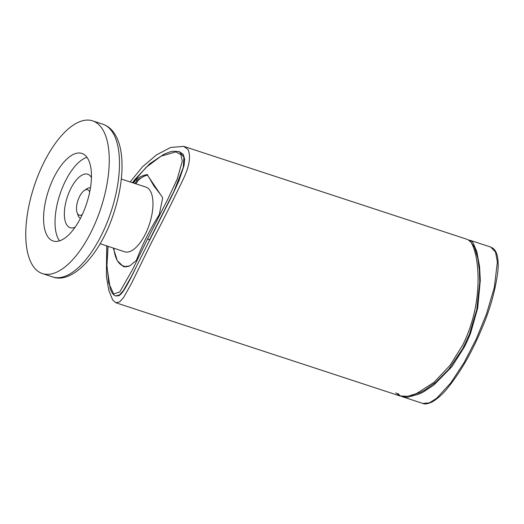 <?xml version="1.0" encoding="UTF-8"?>
<svg xmlns="http://www.w3.org/2000/svg" width="524" height="524" viewBox="0 0 524 524"><rect width="100%" height="100%" fill="white"/><g stroke="black" fill="none" stroke-linecap="round" stroke-linejoin="round"><path stroke-width="0.79" d="M422.875 403.46C424.61 404.364 427.558 403.932 431.724 402.157C437.121 399.177 442.426 394.467 447.66 388.035C460.544 372.014 471.816 352.442 481.484 329.334C489.737 310.431 495.173 291.318 497.8 271.989C498.429 266.159 498.304 260.985 497.427 256.472C496.693 252.896 495.285 250.21 493.195 248.415L490.765 247.079L495.507 252.037L497.374 261.948L494.302 287.512L486.495 313.961L476.159 339.205L464.14 362.49L450.85 382.808L436.623 398.319L429.464 402.825L422.848 403.454L402.209 396.681L399.989 395.613L397.893 393.517M469 240.123L471.967 241.512L473.231 243.071L476.847 251.671L479.604 266.749L480.298 280.327L477.691 308.092L470.591 333.192L467.238 341.19L464.729 346.397L451.885 366.702L433.938 384.95L423.281 392.031L419.547 393.897L407.875 397.231L402.209 396.681M471.273 242.619L474.521 247.243L477.783 258.168L479.355 269.919L479.748 282.167L476.768 309.618L469.412 334.312L462.79 348.493L448.727 369.315L435.889 382.219L424.519 390.223L420.025 392.548L410.934 395.561M136.011 267.391C131.426 277.006 127.614 284.296 124.574 289.255C122.688 292.353 120.782 294.514 118.85 295.739L115.594 295.962L119.557 294.92L123.435 290.545L131.328 276.685L164.654 210.189C170.739 198.478 175.533 188.568 179.044 180.466L184.081 165.473L184.644 159.106L183.203 154.344L179.208 151.58M395.777 392.823L400.081 395.987L407.646 396.295L416.475 393.576L433.931 382.396L450.103 365.294L462.843 344.838C473.401 323.328 478.471 300.252 478.045 275.611C477.567 260.775 475.255 249.699 471.115 242.376L467.945 239.592L183.714 146.353L188.024 149.517C190.978 156.447 189.413 166.252 183.334 178.939C173.228 200.129 162.591 221.37 151.403 242.671L131.609 283.222L123.618 297.508L119.721 301.85L115.85 302.754L112.686 299.964L108.802 290.342L106.379 276.403L106.7 245.874M179.044 180.466L184.081 165.473M124.214 266.88L121.882 265.327M135.022 183.544A241.145 205.388 -34 0 1 137.098 180.223L144.211 176.208L147.86 174.852M113.256 248.029L117.337 260.742L123.474 266.677L129.729 265.923L136.404 260.33A242.75 206.757 -34 0 1 159.257 214.696L162.702 197.758L147.087 174.597C143.412 175.147 139.626 176.876 135.716 179.771L137.098 180.223M135.716 179.771A242.75 206.757 146 0 0 133.646 183.092M132.683 182.771L146.091 167.359L161.143 156.119L175.9 151.888L180.904 154.6L182.306 161.104L177.145 179.267L167.857 199.074L147.676 238.728A1.605 0.465 -153.4 0 0 149.517 239.881L173.968 191.306L183.269 167.398L183.917 157.167L179.215 151.606L173.228 151.226L169.796 151.967L164.058 154.194L149.785 163.691L134.747 179.653L132.474 182.706M147.676 238.728L132.533 269.572L119.767 291.953L113.682 294.01L108.743 283.176L106.948 265.347L108.075 246.326M160.547 194.568L153.774 185.719L149.078 177.557M90.456 187.834A16.074 7.022 -71.8 0 0 86.879 188.771L84.403 190.422A13.395 5.856 108.2 0 1 89.191 190.972A13.395 5.856 108.2 0 1 89.709 191.954M82.281 214.591A13.395 5.856 108.2 0 1 77.1 212.679L78.122 215.475A16.074 7.022 -71.8 0 0 80.441 218.351M77.1 212.679A13.395 5.856 108.2 0 1 77.893 200.613A13.395 5.856 108.2 0 1 84.403 190.422M143.628 176.437A47.959 20.953 -71.8 0 0 138.205 180.4L135.899 183.832M113.865 248.225A47.959 20.953 -71.8 0 0 123.553 266.068A47.959 20.953 -71.8 0 0 129.035 266.251M100.104 243.712L124.705 251.782A34.027 14.869 -71.8 0 0 147.526 229.289A34.027 14.869 -71.8 0 0 149.897 190.323A34.027 14.869 -71.8 0 0 145.921 187.114L121.319 179.044M101.97 128.406A80.382 35.121 -71.8 0 0 92.565 120.834A80.382 35.121 -71.8 0 0 34.139 186.262A80.382 35.121 -71.8 0 0 42.457 273.587A80.382 35.121 -71.8 0 0 96.357 220.453A80.382 35.121 -71.8 0 0 101.97 128.406M87.266 157.763A46.086 20.135 -71.8 0 0 81.875 153.421A46.086 20.135 -71.8 0 0 48.378 190.933A46.086 20.135 -71.8 0 0 53.147 241.001A46.086 20.135 -71.8 0 0 84.05 210.537A46.086 20.135 -71.8 0 0 87.266 157.763M86.945 157.305A46.086 20.135 -71.8 0 0 59.828 194.686A46.086 20.135 -71.8 0 0 59.533 240.87M91.418 177.525A28.132 12.294 -71.8 0 0 91.025 176.883A28.132 12.294 -71.8 0 0 87.731 174.23A28.132 12.294 -71.8 0 0 67.282 197.135A28.132 12.294 -71.8 0 0 70.196 227.698A28.132 12.294 -71.8 0 0 75.115 227.226M130.148 181.946L142.495 166.809L156.401 154.94L170.686 147.46L183.714 146.353M52.688 276.941C72.836 284.656 101.328 253.013 114.042 212.253C124.208 181.245 125.085 149.026 114.337 133.351C111.35 128.865 107.505 125.812 102.796 124.188A80.382 35.121 108.2 0 1 112.195 131.76A80.382 35.121 108.2 0 1 106.582 223.807A80.382 35.121 108.2 0 1 52.688 276.941L42.457 273.587M490.713 247.059L470.074 240.287M107.964 246.287L106.87 266.441L110.282 289.13L112.267 293.178L114.062 295.136L115.594 295.962M126.343 266.985L123.553 266.068M102.796 124.188L92.565 120.834M400.081 395.987L115.85 302.754"/></g></svg>
